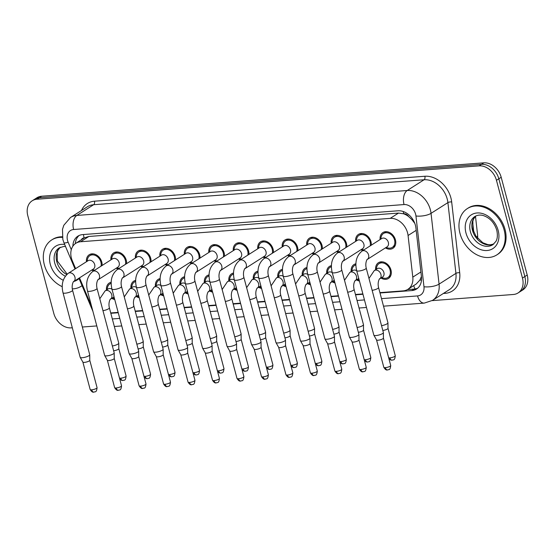 <?xml version="1.0" encoding="UTF-8"?>
<svg xmlns="http://www.w3.org/2000/svg" width="555" height="555" viewBox="0 0 555 555"><rect width="100%" height="100%" fill="white"/><g stroke="black" fill="none" stroke-linecap="round" stroke-linejoin="round"><path stroke-width="0.83" d="M114.732 299.527A9.331 7.18 57.5 0 1 111.791 298.34M139.208 297.681A9.331 7.18 57.5 0 1 136.266 296.495M163.676 295.836A9.331 7.18 57.5 0 1 160.735 294.649M188.145 293.983A9.331 7.18 57.5 0 1 185.21 292.797M212.62 292.138A9.331 7.18 57.5 0 1 209.679 290.952M237.089 290.293A9.331 7.18 57.5 0 1 234.148 289.106M261.565 288.447A9.331 7.18 57.5 0 1 258.623 287.254M286.033 286.595A9.331 7.18 57.5 0 1 283.092 285.409M310.502 284.75A9.331 7.18 57.5 0 1 307.567 283.563M334.977 282.904A9.331 7.18 57.5 0 1 332.036 281.718M359.446 281.059A9.331 7.18 57.5 0 1 356.511 279.866M375.673 269.688A9.331 7.18 57.5 0 1 378.448 262.709A9.331 7.18 57.5 0 1 390.97 270.014A9.331 7.18 57.5 0 1 388.479 278.45A9.331 7.18 57.5 0 1 380.98 278.02M86.476 261.703A9.331 7.18 57.5 0 1 89.251 254.731A9.331 7.18 57.5 0 1 101.773 262.036A9.331 7.18 57.5 0 1 102.085 265.498M93.587 270.916A9.331 7.18 57.5 0 1 91.783 270.042M110.944 259.858A9.331 7.18 57.5 0 1 113.726 252.886A9.331 7.18 57.5 0 1 126.249 260.184A9.331 7.18 57.5 0 1 126.561 263.653M118.062 269.071A9.331 7.18 57.5 0 1 116.252 268.19M135.42 258.013A9.331 7.18 57.5 0 1 138.195 251.033A9.331 7.18 57.5 0 1 150.717 258.339A9.331 7.18 57.5 0 1 151.029 261.807M142.531 267.219A9.331 7.18 57.5 0 1 140.727 266.344M159.889 256.167A9.331 7.18 57.5 0 1 162.664 249.188A9.331 7.18 57.5 0 1 175.186 256.493A9.331 7.18 57.5 0 1 175.498 259.962M166.999 265.373A9.331 7.18 57.5 0 1 165.196 264.499M184.357 254.315A9.331 7.18 57.5 0 1 187.139 247.343A9.331 7.18 57.5 0 1 199.661 254.648A9.331 7.18 57.5 0 1 199.973 258.11M191.475 263.528A9.331 7.18 57.5 0 1 189.671 262.654M208.833 252.47A9.331 7.18 57.5 0 1 211.608 245.49A9.331 7.18 57.5 0 1 224.13 252.796A9.331 7.18 57.5 0 1 224.442 256.264M215.944 261.676A9.331 7.18 57.5 0 1 214.14 260.801M233.301 250.624A9.331 7.18 57.5 0 1 236.083 243.645A9.331 7.18 57.5 0 1 248.605 250.95A9.331 7.18 57.5 0 1 248.917 254.419M240.419 259.83A9.331 7.18 57.5 0 1 238.608 258.956M257.777 248.772A9.331 7.18 57.5 0 1 260.552 241.8A9.331 7.18 57.5 0 1 273.074 249.105A9.331 7.18 57.5 0 1 273.386 252.574M264.888 257.985A9.331 7.18 57.5 0 1 263.084 257.111M282.245 246.926A9.331 7.18 57.5 0 1 285.02 239.954A9.331 7.18 57.5 0 1 297.549 247.252A9.331 7.18 57.5 0 1 297.855 250.721M289.356 256.139A9.331 7.18 57.5 0 1 287.552 255.258M306.714 245.081A9.331 7.18 57.5 0 1 309.496 238.102A9.331 7.18 57.5 0 1 322.018 245.407A9.331 7.18 57.5 0 1 322.33 248.876M313.832 254.287A9.331 7.18 57.5 0 1 312.028 253.413M331.189 243.236A9.331 7.18 57.5 0 1 333.964 236.257A9.331 7.18 57.5 0 1 346.486 243.562A9.331 7.18 57.5 0 1 346.799 247.03M338.3 252.442A9.331 7.18 57.5 0 1 336.497 251.568M355.658 241.383A9.331 7.18 57.5 0 1 358.44 234.411A9.331 7.18 57.5 0 1 370.962 241.716A9.331 7.18 57.5 0 1 371.274 245.178M362.776 250.596A9.331 7.18 57.5 0 1 360.965 249.722M380.133 239.538A9.331 7.18 57.5 0 1 382.908 232.566A9.331 7.18 57.5 0 1 395.431 239.864A9.331 7.18 57.5 0 1 392.933 248.307A9.331 7.18 57.5 0 1 385.441 247.87M379.918 292.631L403.138 290.875A16.47 12.668 -122.5 0 0 407.876 289.328A16.47 12.668 -122.5 0 0 412.795 277.139L408.071 235.507A16.47 12.668 -122.5 0 0 407.557 232.809A16.47 12.668 -122.5 0 0 390.2 218.372L80.572 241.751A16.47 12.668 -122.5 0 0 75.827 243.291A16.47 12.668 -122.5 0 0 72.337 260.85L75.619 268.62M414.814 223.401L411.935 219.655L408.646 216.589A5.488 4.225 -122.5 0 0 403.749 213.751A16.47 9.726 -94.3 0 1 403.256 211.524M403.749 213.751L403.513 213.772A16.47 12.668 57.5 0 1 408.646 216.589M75.827 243.291L84.11 238.019A16.47 12.668 57.5 0 1 84.367 237.859L84.131 237.88A5.488 4.225 -122.5 0 0 81.321 239.795M407.876 289.328L416.174 284.049L419.906 280.067L421.418 276.515M403.513 213.772L398.504 213.085L88.869 236.465L84.367 237.859M110.729 312.951L118.153 312.389M135.205 311.105L142.628 310.543M159.673 309.253L167.097 308.698M184.142 307.408L191.572 306.846M208.618 305.562L216.041 305M233.086 303.717L240.516 303.155M257.562 301.865L264.985 301.309M282.03 300.019L289.453 299.457M306.499 298.174L313.929 297.612M330.974 296.328L338.397 295.766M355.443 294.476L362.873 293.914M79.518 277.854L89.521 301.538A16.47 12.668 -122.5 0 0 91.117 304.598M351.197 271.534A9.331 7.18 57.5 0 1 353.979 264.555A9.331 7.18 57.5 0 1 355.915 263.785M326.728 273.379A9.331 7.18 57.5 0 1 329.503 266.407A9.331 7.18 57.5 0 1 331.446 265.63M302.26 275.231A9.331 7.18 57.5 0 1 305.035 268.252A9.331 7.18 57.5 0 1 306.971 267.482M277.784 277.077A9.331 7.18 57.5 0 1 280.566 270.098A9.331 7.18 57.5 0 1 282.502 269.328M253.316 278.922A9.331 7.18 57.5 0 1 256.091 271.95A9.331 7.18 57.5 0 1 258.026 271.173M228.84 280.768A9.331 7.18 57.5 0 1 231.622 273.795A9.331 7.18 57.5 0 1 233.558 273.018M204.372 282.62A9.331 7.18 57.5 0 1 207.147 275.641A9.331 7.18 57.5 0 1 209.089 274.871M179.903 284.465A9.331 7.18 57.5 0 1 182.678 277.486A9.331 7.18 57.5 0 1 184.614 276.716M155.428 286.311A9.331 7.18 57.5 0 1 158.21 279.338A9.331 7.18 57.5 0 1 160.145 278.561M130.959 288.163A9.331 7.18 57.5 0 1 133.734 281.184A9.331 7.18 57.5 0 1 135.67 280.407M106.484 290.008A9.331 7.18 57.5 0 1 109.266 283.029A9.331 7.18 57.5 0 1 111.201 282.259M72.323 327.783L71.165 327.866A16.47 12.668 57.5 0 1 53.807 313.429L27.792 215.673A16.47 12.668 57.5 0 1 32.197 200.785L34.563 199.28A16.47 12.668 57.5 0 1 39.308 197.733L481.469 164.356A16.47 12.668 57.5 0 1 498.827 178.786L524.836 276.55A16.47 12.668 57.5 0 1 520.437 291.437A16.47 12.668 57.5 0 0 524.836 276.55L498.827 178.786A16.47 12.668 57.5 0 0 481.469 164.356L39.308 197.733A16.47 12.668 57.5 0 0 34.563 199.28L36.928 197.767A16.47 12.668 57.5 0 1 41.674 196.227L483.835 162.844A16.47 12.668 57.5 0 1 501.193 177.281L527.208 275.037A16.47 12.668 57.5 0 1 522.803 289.932L518.072 292.943A16.47 12.668 57.5 0 1 513.326 294.49L432.123 300.623M380.008 292.978L411.796 290.577A16.47 12.668 -122.5 0 0 416.534 289.03A16.47 12.668 -122.5 0 0 421.453 276.834L415.903 227.918A16.47 12.668 -122.5 0 0 415.39 225.226A16.47 12.668 -122.5 0 0 398.032 210.789L82.646 234.599A16.47 12.668 -122.5 0 0 77.908 236.146A16.47 12.668 -122.5 0 0 72.885 246.191M32.197 200.785A16.47 12.668 57.5 0 1 36.942 199.238L479.104 165.862A16.47 12.668 57.5 0 1 496.461 180.299L522.47 278.055A16.47 12.668 57.5 0 1 518.072 292.943M96.799 325.931L82.348 327.02M110.82 313.298A16.47 12.668 -122.5 0 0 111.056 313.277L118.25 312.736M135.295 311.452L142.718 310.89M159.764 309.6L167.194 309.045M184.239 307.754L191.662 307.192M208.708 305.909L216.131 305.347M233.176 304.064L240.606 303.502M257.652 302.211L265.075 301.649M282.12 300.366L289.55 299.804M306.596 298.521L314.019 297.959M331.064 296.668L338.488 296.113M355.533 294.823L362.963 294.261M75.3 243.659A16.47 12.668 57.5 0 1 79.15 235.473M417.665 288.191A16.47 12.668 57.5 0 1 414.162 289.072L407.474 289.578M385.954 247.544L388.236 248.029A8.235 6.334 -122.5 0 0 392.343 247.377A8.235 6.334 -122.5 0 0 394.55 239.933A8.235 6.334 -122.5 0 0 383.498 233.488A8.235 6.334 -122.5 0 0 381.174 236.936L380.647 239.212M388.347 242.396A4.939 3.802 -122.5 0 0 381.722 238.525L361.964 251.11A4.939 3.802 -122.5 0 1 363.137 250.673A4.939 3.802 -122.5 0 1 368.596 254.974A4.939 3.802 -122.5 0 1 367.271 259.442L387.029 246.864A4.939 3.802 -122.5 0 0 388.347 242.396M356.664 270.604A4.939 1.2 165.1 0 0 358.537 271.048A4.939 1.2 165.1 0 0 358.78 271.027A4.939 1.2 165.1 0 0 363.83 269.813A4.939 1.2 165.1 0 0 366.217 268.065L383.38 332.584A4.939 1.2 165.1 0 1 383.394 332.66A4.939 1.2 165.1 0 1 382.582 333.555A4.939 1.2 165.1 0 1 375.95 335.553A4.939 1.2 165.1 0 1 373.862 335.199A4.939 1.2 165.1 0 1 373.834 335.123L356.664 270.604C354.707 262.272 356.47 255.772 361.964 251.11M390.72 365.509C390.103 371.059 388.729 369.137 387.543 369.984A3.566 2.109 -94.3 0 1 385.35 367.646A3.566 0.867 165.1 0 0 389 366.772A3.566 0.867 165.1 0 0 390.72 365.509L383.436 338.106A3.566 0.867 165.1 0 1 383.436 338.141A3.566 0.867 165.1 0 1 382.846 338.786A3.566 0.867 165.1 0 1 378.052 340.222A3.566 0.867 165.1 0 1 376.554 339.965A3.566 0.867 165.1 0 1 376.533 339.917M381.493 277.694L383.776 278.173A8.235 6.334 -122.5 0 0 387.889 277.528A8.235 6.334 -122.5 0 0 390.089 270.084A8.235 6.334 -122.5 0 0 379.037 263.639A8.235 6.334 -122.5 0 0 376.713 267.087L376.186 269.362M379.613 278.894L382.568 277.007A4.939 3.802 -122.5 0 0 383.887 272.54A4.939 3.802 -122.5 0 0 377.261 268.675L374.299 270.556A4.939 3.802 -122.5 0 1 375.478 270.125A4.939 3.802 -122.5 0 1 380.931 274.427A4.939 3.802 -122.5 0 1 379.613 278.894L379.613 278.894C380.196 277.653 377.095 281.371 378.552 287.511A4.939 1.2 165.1 0 1 372.148 290.355M378.552 287.511L387.945 322.809A4.939 1.2 165.1 0 1 387.952 322.885A4.939 1.2 165.1 0 1 387.147 323.78A4.939 1.2 165.1 0 1 381.542 325.653M395.285 355.727C394.66 361.284 393.287 359.363 392.108 360.209A3.566 2.109 -94.3 0 1 389.915 357.871A3.566 0.867 165.1 0 0 393.564 356.997A3.566 0.867 165.1 0 0 395.285 355.727L387.994 328.331A3.566 0.867 165.1 0 1 387.994 328.359A3.566 0.867 165.1 0 1 387.411 329.011A3.566 0.867 165.1 0 1 382.811 330.433M370.178 245.879A8.235 6.334 -122.5 0 0 370.074 241.779A8.235 6.334 -122.5 0 0 359.029 235.334A8.235 6.334 -122.5 0 0 356.698 238.789L356.171 241.057M363.879 244.242A4.939 3.802 -122.5 0 0 357.247 240.377L337.495 252.955A4.939 3.802 -122.5 0 1 338.668 252.525A4.939 3.802 -122.5 0 1 344.121 256.826A4.939 3.802 -122.5 0 1 342.803 261.294L362.554 248.709A4.939 3.802 -122.5 0 0 363.879 244.242M332.195 272.45A4.939 1.2 165.1 0 0 334.061 272.894A4.939 1.2 165.1 0 0 334.311 272.88A4.939 1.2 165.1 0 0 339.362 271.666A4.939 1.2 165.1 0 0 341.741 269.91L358.912 334.429A4.939 1.2 165.1 0 1 358.918 334.505A4.939 1.2 165.1 0 1 358.114 335.4A4.939 1.2 165.1 0 1 351.475 337.398A4.939 1.2 165.1 0 1 349.393 337.045A4.939 1.2 165.1 0 1 349.366 336.975L332.195 272.45C330.232 264.118 332.001 257.617 337.495 252.955M358.953 339.931A3.566 0.867 165.1 0 1 358.96 339.986A3.566 0.867 165.1 0 1 358.377 340.631A3.566 0.867 165.1 0 1 353.584 342.074A3.566 0.867 165.1 0 1 352.078 341.818A3.566 0.867 165.1 0 1 352.057 341.762M361.485 249.389L363.761 249.875A8.235 6.334 -122.5 0 0 363.872 249.896M345.703 247.724A8.235 6.334 -122.5 0 0 345.605 243.624A8.235 6.334 -122.5 0 0 334.554 237.186A8.235 6.334 -122.5 0 0 332.23 240.634L331.703 242.903M339.403 246.087A4.939 3.802 -122.5 0 0 332.778 242.223L313.02 254.807A4.939 3.802 -122.5 0 1 314.192 254.37A4.939 3.802 -122.5 0 1 319.652 258.672A4.939 3.802 -122.5 0 1 318.327 263.139L338.085 250.555A4.939 3.802 -122.5 0 0 339.403 246.087M307.727 274.302A4.939 1.2 165.1 0 0 309.593 274.739A4.939 1.2 165.1 0 0 309.836 274.725A4.939 1.2 165.1 0 0 314.886 273.511A4.939 1.2 165.1 0 0 317.273 271.756L334.443 336.281A4.939 1.2 165.1 0 1 334.45 336.358A4.939 1.2 165.1 0 1 333.638 337.253A4.939 1.2 165.1 0 1 327.006 339.244A4.939 1.2 165.1 0 1 324.918 338.89A4.939 1.2 165.1 0 1 324.89 338.821L307.727 274.302C305.763 265.963 307.525 259.469 313.02 254.807M334.485 341.776A3.566 0.867 165.1 0 1 334.492 341.831A3.566 0.867 165.1 0 1 333.909 342.477A3.566 0.867 165.1 0 1 329.115 343.92A3.566 0.867 165.1 0 1 327.61 343.663A3.566 0.867 165.1 0 1 327.589 343.614M337.01 251.242L339.292 251.72A8.235 6.334 -122.5 0 0 339.396 251.741M321.234 249.577A8.235 6.334 -122.5 0 0 321.137 245.476A8.235 6.334 -122.5 0 0 310.085 239.032A8.235 6.334 -122.5 0 0 307.761 242.479L307.234 244.755M314.935 247.932A4.939 3.802 -122.5 0 0 308.302 244.068L288.551 256.653A4.939 3.802 -122.5 0 1 289.724 256.216A4.939 3.802 -122.5 0 1 295.177 260.517A4.939 3.802 -122.5 0 1 293.859 264.985L313.617 252.4A4.939 3.802 -122.5 0 0 314.935 247.932M283.251 276.147A4.939 1.2 165.1 0 0 285.124 276.584A4.939 1.2 165.1 0 0 285.367 276.57A4.939 1.2 165.1 0 0 290.418 275.356A4.939 1.2 165.1 0 0 292.804 273.608L309.967 338.127A4.939 1.2 165.1 0 1 309.981 338.203A4.939 1.2 165.1 0 1 309.17 339.098A4.939 1.2 165.1 0 1 302.53 341.089A4.939 1.2 165.1 0 1 300.449 340.735A4.939 1.2 165.1 0 1 300.421 340.666L283.251 276.147C281.288 267.815 283.057 261.315 288.551 256.653M310.009 343.621A3.566 0.867 165.1 0 1 310.016 343.677A3.566 0.867 165.1 0 1 309.433 344.322A3.566 0.867 165.1 0 1 304.639 345.765A3.566 0.867 165.1 0 1 303.134 345.508A3.566 0.867 165.1 0 1 303.113 345.46M312.541 253.087L314.824 253.566A8.235 6.334 -122.5 0 0 314.928 253.593M296.758 251.422A8.235 6.334 -122.5 0 0 296.661 247.322A8.235 6.334 -122.5 0 0 285.61 240.877A8.235 6.334 -122.5 0 0 283.286 244.325L282.759 246.6M290.466 249.785A4.939 3.802 -122.5 0 0 283.834 245.914L264.076 258.498A4.939 3.802 -122.5 0 1 265.255 258.061A4.939 3.802 -122.5 0 1 270.708 262.369A4.939 3.802 -122.5 0 1 269.383 266.83L289.141 254.252A4.939 3.802 -122.5 0 0 290.466 249.785M258.783 277.993A4.939 1.2 165.1 0 0 260.649 278.437A4.939 1.2 165.1 0 0 260.892 278.423A4.939 1.2 165.1 0 0 265.942 277.202A4.939 1.2 165.1 0 0 268.329 275.453L285.499 339.972A4.939 1.2 165.1 0 1 285.506 340.048A4.939 1.2 165.1 0 1 284.701 340.943A4.939 1.2 165.1 0 1 278.062 342.941A4.939 1.2 165.1 0 1 275.981 342.588A4.939 1.2 165.1 0 1 275.946 342.511L258.783 277.993C256.819 269.661 258.581 263.16 264.076 258.498M292.839 372.898C292.214 378.448 290.841 376.526 289.654 377.372A3.566 2.109 -94.3 0 1 287.469 375.034A3.566 0.867 165.1 0 0 291.111 374.16A3.566 0.867 165.1 0 0 292.839 372.898L285.548 345.501A3.566 0.867 165.1 0 1 285.548 345.529A3.566 0.867 165.1 0 1 284.965 346.174A3.566 0.867 165.1 0 1 280.171 347.617A3.566 0.867 165.1 0 1 278.666 347.361A3.566 0.867 165.1 0 1 278.645 347.305M288.066 254.932L290.348 255.418A8.235 6.334 -122.5 0 0 290.459 255.439M355.901 264.895A8.235 6.334 -122.5 0 0 354.569 265.484A8.235 6.334 -122.5 0 0 352.245 268.932L351.717 271.208M356.698 270.715A4.939 3.802 -122.5 0 0 352.786 270.521L349.83 272.408A4.939 3.802 -122.5 0 1 351.003 271.971A4.939 3.802 -122.5 0 1 356.463 276.272A4.939 3.802 -122.5 0 1 355.138 280.74L355.138 280.74C355.727 279.498 352.619 283.216 354.083 289.363A4.939 1.2 165.1 0 1 347.673 292.207M354.083 289.363L363.476 324.654A4.939 1.2 165.1 0 1 363.483 324.731A4.939 1.2 165.1 0 1 362.679 325.625A4.939 1.2 165.1 0 1 357.066 327.499M363.518 330.156A3.566 0.867 165.1 0 1 363.525 330.211A3.566 0.867 165.1 0 1 362.942 330.856A3.566 0.867 165.1 0 1 358.336 332.278M355.138 280.74L358.1 278.853A4.939 3.802 -122.5 0 0 358.717 278.326M331.425 266.74A8.235 6.334 -122.5 0 0 330.093 267.33A8.235 6.334 -122.5 0 0 327.769 270.784L327.242 273.053M332.223 272.56A4.939 3.802 -122.5 0 0 328.317 272.366L325.362 274.253A4.939 3.802 -122.5 0 1 326.534 273.816A4.939 3.802 -122.5 0 1 331.987 278.117A4.939 3.802 -122.5 0 1 330.669 282.585L330.669 282.585C331.252 281.343 328.151 285.062 329.615 291.208A4.939 1.2 165.1 0 1 323.204 294.053M329.615 291.208L339.001 326.506A4.939 1.2 165.1 0 1 339.015 326.576A4.939 1.2 165.1 0 1 338.203 327.471A4.939 1.2 165.1 0 1 332.598 329.351M339.043 332.001A3.566 0.867 165.1 0 1 339.05 332.056A3.566 0.867 165.1 0 1 338.467 332.702A3.566 0.867 165.1 0 1 333.867 334.124M330.669 282.585L333.624 280.705A4.939 3.802 -122.5 0 0 334.249 280.171M306.957 268.585A8.235 6.334 -122.5 0 0 305.625 269.182A8.235 6.334 -122.5 0 0 303.301 272.63L302.773 274.898M307.754 274.406A4.939 3.802 -122.5 0 0 303.849 274.219L300.886 276.099A4.939 3.802 -122.5 0 1 302.066 275.662A4.939 3.802 -122.5 0 1 307.519 279.97A4.939 3.802 -122.5 0 1 306.193 284.438L306.193 284.438C306.783 283.196 303.675 286.914 305.139 293.054A4.939 1.2 165.1 0 1 298.736 295.898M305.139 293.054L314.532 328.352A4.939 1.2 165.1 0 1 314.539 328.428A4.939 1.2 165.1 0 1 313.735 329.323A4.939 1.2 165.1 0 1 308.122 331.196M314.574 333.846A3.566 0.867 165.1 0 1 314.581 333.902A3.566 0.867 165.1 0 1 313.998 334.547A3.566 0.867 165.1 0 1 309.399 335.976M306.2 284.431L309.156 282.55A4.939 3.802 -122.5 0 0 309.78 282.016M459.991 233.405A27.445 21.118 57.5 0 1 467.331 208.59A27.445 21.118 57.5 0 1 504.162 230.075A27.445 21.118 57.5 0 1 496.822 254.891A27.445 21.118 57.5 0 1 459.991 233.405M467.331 208.59L468.219 208.028A27.445 21.118 57.5 0 1 505.05 229.506A27.445 21.118 57.5 0 1 497.71 254.322L496.822 254.891M62.243 286.685A27.445 21.118 57.5 0 1 44.331 264.784A27.445 21.118 57.5 0 1 51.671 239.968A27.445 21.118 57.5 0 1 62.375 237.387M51.671 239.968L52.559 239.406A27.445 21.118 57.5 0 1 62.285 236.777M82.064 285.645A27.445 21.118 57.5 0 1 81.162 286.269A27.445 21.118 57.5 0 1 72.282 288.891M82.078 285.679A27.445 21.118 57.5 0 1 82.05 285.7L81.162 286.269M272.29 253.267A8.235 6.334 -122.5 0 0 272.193 249.167A8.235 6.334 -122.5 0 0 261.141 242.722A8.235 6.334 -122.5 0 0 258.817 246.177L258.29 248.446M265.991 251.63A4.939 3.802 -122.5 0 0 259.365 247.766L239.607 260.344A4.939 3.802 -122.5 0 1 240.78 259.913A4.939 3.802 -122.5 0 1 246.24 264.215A4.939 3.802 -122.5 0 1 244.915 268.682L264.673 256.098A4.939 3.802 -122.5 0 0 265.991 251.63M234.307 279.845A4.939 1.2 165.1 0 0 236.18 280.282A4.939 1.2 165.1 0 0 236.423 280.268A4.939 1.2 165.1 0 0 241.474 279.054A4.939 1.2 165.1 0 0 243.86 277.299L261.023 341.825A4.939 1.2 165.1 0 1 261.037 341.894A4.939 1.2 165.1 0 1 260.226 342.789A4.939 1.2 165.1 0 1 253.593 344.787A4.939 1.2 165.1 0 1 251.505 344.433A4.939 1.2 165.1 0 1 251.477 344.364L234.307 279.845C232.351 271.506 234.113 265.006 239.607 260.344M261.072 347.319A3.566 0.867 165.1 0 1 261.079 347.375A3.566 0.867 165.1 0 1 260.489 348.02A3.566 0.867 165.1 0 1 255.695 349.463A3.566 0.867 165.1 0 1 254.197 349.206A3.566 0.867 165.1 0 1 254.176 349.157L261.467 376.581C264.076 380.605 265.11 378.822 265.186 379.218A3.566 2.109 -94.3 0 1 262.994 376.887A3.566 0.867 165.1 0 1 261.467 376.581M263.597 256.778L265.88 257.263A8.235 6.334 -122.5 0 0 265.984 257.284M247.821 255.12A8.235 6.334 -122.5 0 0 247.717 251.02A8.235 6.334 -122.5 0 0 236.673 244.575A8.235 6.334 -122.5 0 0 234.342 248.023L233.815 250.291M241.522 253.475A4.939 3.802 -122.5 0 0 234.89 249.611L215.139 262.196A4.939 3.802 -122.5 0 1 216.311 261.759A4.939 3.802 -122.5 0 1 221.764 266.06A4.939 3.802 -122.5 0 1 220.446 270.528L240.197 257.943A4.939 3.802 -122.5 0 0 241.522 253.475M209.839 281.69A4.939 1.2 165.1 0 0 211.705 282.127A4.939 1.2 165.1 0 0 211.954 282.113A4.939 1.2 165.1 0 0 216.998 280.899A4.939 1.2 165.1 0 0 219.385 279.151L236.555 343.67A4.939 1.2 165.1 0 1 236.562 343.746A4.939 1.2 165.1 0 1 235.757 344.641A4.939 1.2 165.1 0 1 229.118 346.632A4.939 1.2 165.1 0 1 227.037 346.278A4.939 1.2 165.1 0 1 227.009 346.209L209.839 281.69C207.875 273.351 209.644 266.858 215.139 262.196M236.597 349.164A3.566 0.867 165.1 0 1 236.603 349.22A3.566 0.867 165.1 0 1 236.021 349.865A3.566 0.867 165.1 0 1 231.227 351.308A3.566 0.867 165.1 0 1 229.721 351.051A3.566 0.867 165.1 0 1 229.701 351.003M239.129 258.63L241.404 259.109A8.235 6.334 -122.5 0 0 241.515 259.13M223.346 256.965A8.235 6.334 -122.5 0 0 223.249 252.865A8.235 6.334 -122.5 0 0 212.197 246.42A8.235 6.334 -122.5 0 0 209.873 249.868L209.346 252.143M217.047 255.328A4.939 3.802 -122.5 0 0 210.421 251.457L190.663 264.041A4.939 3.802 -122.5 0 1 191.836 263.604A4.939 3.802 -122.5 0 1 197.296 267.905A4.939 3.802 -122.5 0 1 195.971 272.373L215.728 259.789A4.939 3.802 -122.5 0 0 217.047 255.328M185.37 283.536A4.939 1.2 165.1 0 0 187.236 283.98A4.939 1.2 165.1 0 0 187.479 283.959A4.939 1.2 165.1 0 0 192.529 282.745A4.939 1.2 165.1 0 0 194.916 280.997L212.086 345.515A4.939 1.2 165.1 0 1 212.093 345.592A4.939 1.2 165.1 0 1 211.282 346.486A4.939 1.2 165.1 0 1 204.649 348.484A4.939 1.2 165.1 0 1 202.561 348.124A4.939 1.2 165.1 0 1 202.533 348.054L185.37 283.536C183.407 275.204 185.169 268.703 190.663 264.041M212.128 351.017A3.566 0.867 165.1 0 1 212.135 351.065A3.566 0.867 165.1 0 1 211.552 351.717A3.566 0.867 165.1 0 1 206.758 353.153A3.566 0.867 165.1 0 1 205.253 352.897A3.566 0.867 165.1 0 1 205.232 352.848M214.653 260.475L216.936 260.961A8.235 6.334 -122.5 0 0 217.04 260.982M282.488 270.431A8.235 6.334 -122.5 0 0 281.156 271.027A8.235 6.334 -122.5 0 0 278.825 274.475L278.298 276.751M283.279 276.258A4.939 3.802 -122.5 0 0 279.373 276.064L276.418 277.951A4.939 3.802 -122.5 0 1 277.59 277.514A4.939 3.802 -122.5 0 1 283.043 281.815A4.939 3.802 -122.5 0 1 281.725 286.283L281.725 286.283C282.308 285.041 279.207 288.76 280.67 294.899A4.939 1.2 165.1 0 1 274.26 297.744M280.67 294.899L290.057 330.197A4.939 1.2 165.1 0 1 290.071 330.274A4.939 1.2 165.1 0 1 289.259 331.168A4.939 1.2 165.1 0 1 283.654 333.042M290.105 335.699A3.566 0.867 165.1 0 1 290.112 335.747A3.566 0.867 165.1 0 1 289.523 336.399A3.566 0.867 165.1 0 1 284.923 337.822M281.725 286.283L284.68 284.396A4.939 3.802 -122.5 0 0 285.305 283.862M258.013 272.283A8.235 6.334 -122.5 0 0 256.681 272.873A8.235 6.334 -122.5 0 0 254.356 276.321L253.829 278.596M258.81 278.104A4.939 3.802 -122.5 0 0 254.905 277.909L251.942 279.796A4.939 3.802 -122.5 0 1 253.122 279.359A4.939 3.802 -122.5 0 1 258.575 283.661A4.939 3.802 -122.5 0 1 257.256 288.128L257.256 288.128C257.839 286.886 254.738 290.605 256.195 296.752A4.939 1.2 165.1 0 1 249.792 299.596M256.195 296.752L265.588 332.043A4.939 1.2 165.1 0 1 265.595 332.119A4.939 1.2 165.1 0 1 264.791 333.014A4.939 1.2 165.1 0 1 259.185 334.887M265.63 337.544A3.566 0.867 165.1 0 1 265.637 337.6A3.566 0.867 165.1 0 1 265.054 338.245A3.566 0.867 165.1 0 1 260.455 339.667M257.256 288.128L260.212 286.248A4.939 3.802 -122.5 0 0 260.836 285.714M233.544 274.128A8.235 6.334 -122.5 0 0 232.212 274.718A8.235 6.334 -122.5 0 0 229.888 278.173L229.361 280.442M234.342 279.949A4.939 3.802 -122.5 0 0 230.429 279.762L227.474 281.642A4.939 3.802 -122.5 0 1 228.646 281.205A4.939 3.802 -122.5 0 1 234.106 285.506A4.939 3.802 -122.5 0 1 232.781 289.974L232.781 289.974C233.371 288.739 230.263 292.45 231.726 298.597A4.939 1.2 165.1 0 1 225.316 301.441M231.726 298.597L241.12 333.895A4.939 1.2 165.1 0 1 241.127 333.971A4.939 1.2 165.1 0 1 240.315 334.866A4.939 1.2 165.1 0 1 234.709 336.739M241.161 339.389A3.566 0.867 165.1 0 1 241.168 339.445A3.566 0.867 165.1 0 1 240.586 340.09A3.566 0.867 165.1 0 1 235.979 341.512M232.781 289.974L235.736 288.094A4.939 3.802 -122.5 0 0 236.361 287.559M198.877 258.81A8.235 6.334 -122.5 0 0 198.78 254.71A8.235 6.334 -122.5 0 0 187.729 248.265A8.235 6.334 -122.5 0 0 185.405 251.72L184.877 253.989M192.578 257.173A4.939 3.802 -122.5 0 0 185.946 253.302L166.195 265.887A4.939 3.802 -122.5 0 1 167.367 265.45A4.939 3.802 -122.5 0 1 172.82 269.758A4.939 3.802 -122.5 0 1 171.502 274.225L191.26 261.641A4.939 3.802 -122.5 0 0 192.578 257.173M160.894 285.381A4.939 1.2 165.1 0 0 162.761 285.825A4.939 1.2 165.1 0 0 163.01 285.811A4.939 1.2 165.1 0 0 168.061 284.59A4.939 1.2 165.1 0 0 170.447 282.842L187.611 347.361A4.939 1.2 165.1 0 1 187.625 347.437A4.939 1.2 165.1 0 1 186.813 348.332A4.939 1.2 165.1 0 1 180.174 350.33A4.939 1.2 165.1 0 1 178.093 349.976A4.939 1.2 165.1 0 1 178.065 349.907L160.894 285.381C158.931 277.049 160.7 270.549 166.195 265.887M194.951 380.286C194.326 385.836 192.953 383.914 191.773 384.761A3.566 2.109 -94.3 0 1 189.581 382.43A3.566 0.867 165.1 0 0 193.23 381.549A3.566 0.867 165.1 0 0 194.951 380.286L187.659 352.89A3.566 0.867 165.1 0 1 187.659 352.918A3.566 0.867 165.1 0 1 187.077 353.563A3.566 0.867 165.1 0 1 182.283 355.006A3.566 0.867 165.1 0 1 180.777 354.749A3.566 0.867 165.1 0 1 180.757 354.694M190.185 262.321L192.467 262.806A8.235 6.334 -122.5 0 0 192.571 262.827M174.402 260.656A8.235 6.334 -122.5 0 0 174.305 256.556A8.235 6.334 -122.5 0 0 163.253 250.111A8.235 6.334 -122.5 0 0 160.929 253.566L160.402 255.834M168.109 259.019A4.939 3.802 -122.5 0 0 161.477 255.154L141.719 267.739A4.939 3.802 -122.5 0 1 142.899 267.302A4.939 3.802 -122.5 0 1 148.351 271.603A4.939 3.802 -122.5 0 1 147.026 276.071L166.784 263.486A4.939 3.802 -122.5 0 0 168.109 259.019M136.426 287.233A4.939 1.2 165.1 0 0 138.292 287.67A4.939 1.2 165.1 0 0 138.535 287.656A4.939 1.2 165.1 0 0 143.585 286.442A4.939 1.2 165.1 0 0 145.972 284.687L163.142 349.213A4.939 1.2 165.1 0 1 163.149 349.289A4.939 1.2 165.1 0 1 162.344 350.177A4.939 1.2 165.1 0 1 155.705 352.175A4.939 1.2 165.1 0 1 153.624 351.821A4.939 1.2 165.1 0 1 153.589 351.752L136.426 287.233C134.463 278.894 136.225 272.401 141.719 267.739M163.184 354.707A3.566 0.867 165.1 0 1 163.191 354.763A3.566 0.867 165.1 0 1 162.608 355.408A3.566 0.867 165.1 0 1 157.814 356.851A3.566 0.867 165.1 0 1 156.309 356.594A3.566 0.867 165.1 0 1 156.288 356.546L163.586 383.97C166.188 387.994 167.228 386.211 167.298 386.606A3.566 2.109 -94.3 0 1 165.112 384.275A3.566 0.867 165.1 0 1 163.586 383.97M165.709 264.173L167.992 264.652A8.235 6.334 -122.5 0 0 168.103 264.673M149.933 262.508A8.235 6.334 -122.5 0 0 149.836 258.408A8.235 6.334 -122.5 0 0 138.785 251.963A8.235 6.334 -122.5 0 0 136.461 255.411L135.933 257.686M143.634 260.864A4.939 3.802 -122.5 0 0 137.009 257L117.251 269.584A4.939 3.802 -122.5 0 1 118.423 269.147A4.939 3.802 -122.5 0 1 123.883 273.449A4.939 3.802 -122.5 0 1 122.558 277.916L142.316 265.332A4.939 3.802 -122.5 0 0 143.634 260.864M111.95 289.079A4.939 1.2 165.1 0 0 113.824 289.516A4.939 1.2 165.1 0 0 114.066 289.502A4.939 1.2 165.1 0 0 119.117 288.288A4.939 1.2 165.1 0 0 121.503 286.54L138.667 351.058A4.939 1.2 165.1 0 1 138.681 351.135A4.939 1.2 165.1 0 1 137.869 352.03A4.939 1.2 165.1 0 1 131.23 354.021A4.939 1.2 165.1 0 1 129.148 353.667A4.939 1.2 165.1 0 1 129.121 353.597L111.95 289.079C109.994 280.74 111.756 274.246 117.251 269.584M138.715 356.553A3.566 0.867 165.1 0 1 138.722 356.608A3.566 0.867 165.1 0 1 138.133 357.254A3.566 0.867 165.1 0 1 133.339 358.696A3.566 0.867 165.1 0 1 131.833 358.44A3.566 0.867 165.1 0 1 131.812 358.391M141.241 266.018L143.523 266.497A8.235 6.334 -122.5 0 0 143.627 266.525M125.465 264.353A8.235 6.334 -122.5 0 0 125.361 260.253A8.235 6.334 -122.5 0 0 114.316 253.808A8.235 6.334 -122.5 0 0 111.985 257.256L111.458 259.532M119.165 262.716A4.939 3.802 -122.5 0 0 112.533 258.845L92.775 271.43A4.939 3.802 -122.5 0 1 93.955 270.993A4.939 3.802 -122.5 0 1 99.407 275.294A4.939 3.802 -122.5 0 1 98.089 279.762L117.84 267.184A4.939 3.802 -122.5 0 0 119.165 262.716M87.482 290.924A4.939 1.2 165.1 0 0 89.348 291.368A4.939 1.2 165.1 0 0 89.591 291.347A4.939 1.2 165.1 0 0 94.641 290.133A4.939 1.2 165.1 0 0 97.028 288.385L114.198 352.904A4.939 1.2 165.1 0 1 114.205 352.98A4.939 1.2 165.1 0 1 113.4 353.875A4.939 1.2 165.1 0 1 106.761 355.873A4.939 1.2 165.1 0 1 104.68 355.519A4.939 1.2 165.1 0 1 104.652 355.443L87.482 290.924C85.519 282.592 87.288 276.092 92.775 271.43M114.24 358.405A3.566 0.867 165.1 0 1 114.247 358.461A3.566 0.867 165.1 0 1 113.664 359.106A3.566 0.867 165.1 0 1 108.87 360.542A3.566 0.867 165.1 0 1 107.365 360.292A3.566 0.867 165.1 0 1 107.344 360.237M116.772 267.864L119.047 268.349A8.235 6.334 -122.5 0 0 119.158 268.37M100.989 266.199A8.235 6.334 -122.5 0 0 100.892 262.099A8.235 6.334 -122.5 0 0 89.841 255.654A8.235 6.334 -122.5 0 0 87.517 259.109L86.989 261.377M94.69 264.562A4.939 3.802 -122.5 0 0 88.065 260.697L68.307 273.275A4.939 3.802 -122.5 0 1 69.479 272.845A4.939 3.802 -122.5 0 1 74.939 277.146A4.939 3.802 -122.5 0 1 73.614 281.614L93.372 269.029A4.939 3.802 -122.5 0 0 94.69 264.562M63.013 292.769A4.939 1.2 165.1 0 0 64.879 293.213A4.939 1.2 165.1 0 0 65.122 293.2A4.939 1.2 165.1 0 0 70.173 291.986A4.939 1.2 165.1 0 0 72.559 290.23L89.73 354.749A4.939 1.2 165.1 0 1 89.737 354.825A4.939 1.2 165.1 0 1 88.925 355.72A4.939 1.2 165.1 0 1 82.293 357.718A4.939 1.2 165.1 0 1 80.204 357.364A4.939 1.2 165.1 0 1 80.177 357.295L63.013 292.769C61.05 284.438 62.812 277.937 68.307 273.275M97.069 387.674C96.445 393.224 95.071 391.303 93.885 392.149A3.566 2.109 -94.3 0 1 91.693 389.818A3.566 0.867 165.1 0 0 95.342 388.937A3.566 0.867 165.1 0 0 97.069 387.674L89.778 360.278A3.566 0.867 165.1 0 1 89.778 360.306A3.566 0.867 165.1 0 1 89.195 360.951A3.566 0.867 165.1 0 1 84.402 362.394A3.566 0.867 165.1 0 1 82.896 362.137A3.566 0.867 165.1 0 1 82.875 362.082M92.296 269.709L94.579 270.195A8.235 6.334 -122.5 0 0 94.683 270.216M209.069 275.974A8.235 6.334 -122.5 0 0 207.736 276.57A8.235 6.334 -122.5 0 0 205.412 280.018L204.885 282.287M209.866 281.794A4.939 3.802 -122.5 0 0 205.96 281.607L203.005 283.487A4.939 3.802 -122.5 0 1 204.178 283.057A4.939 3.802 -122.5 0 1 209.63 287.358A4.939 3.802 -122.5 0 1 208.312 291.826L208.312 291.826C208.895 290.584 205.794 294.303 207.251 300.442A4.939 1.2 165.1 0 1 200.848 303.287M207.251 300.442L216.644 335.74A4.939 1.2 165.1 0 1 216.658 335.817A4.939 1.2 165.1 0 1 215.846 336.712A4.939 1.2 165.1 0 1 210.241 338.585M216.686 341.235A3.566 0.867 165.1 0 1 216.693 341.29A3.566 0.867 165.1 0 1 216.11 341.935A3.566 0.867 165.1 0 1 211.51 343.365M208.312 291.826L211.268 289.939A4.939 3.802 -122.5 0 0 211.892 289.405M184.6 277.826A8.235 6.334 -122.5 0 0 183.268 278.416A8.235 6.334 -122.5 0 0 180.944 281.864L180.417 284.139M185.398 283.647A4.939 3.802 -122.5 0 0 181.492 283.452L178.53 285.339A4.939 3.802 -122.5 0 1 179.709 284.902A4.939 3.802 -122.5 0 1 185.162 289.204A4.939 3.802 -122.5 0 1 183.837 293.671L183.837 293.671C184.426 292.429 181.319 296.148 182.782 302.295A4.939 1.2 165.1 0 1 176.379 305.139M182.782 302.295L192.176 337.586A4.939 1.2 165.1 0 1 192.183 337.662A4.939 1.2 165.1 0 1 191.378 338.557A4.939 1.2 165.1 0 1 185.765 340.43M192.217 343.087A3.566 0.867 165.1 0 1 192.224 343.143A3.566 0.867 165.1 0 1 191.642 343.788A3.566 0.867 165.1 0 1 187.042 345.21M183.837 293.671L186.799 291.784A4.939 3.802 -122.5 0 0 187.424 291.257M160.124 279.671A8.235 6.334 -122.5 0 0 158.799 280.261A8.235 6.334 -122.5 0 0 156.468 283.716L155.941 285.985M160.922 285.492A4.939 3.802 -122.5 0 0 157.016 285.298L154.061 287.185A4.939 3.802 -122.5 0 1 155.233 286.748A4.939 3.802 -122.5 0 1 160.686 291.049A4.939 3.802 -122.5 0 1 159.368 295.517L159.368 295.517C159.951 294.275 156.85 297.993 158.314 304.14A4.939 1.2 165.1 0 1 151.904 306.984M158.314 304.14L167.7 339.431A4.939 1.2 165.1 0 1 167.714 339.507A4.939 1.2 165.1 0 1 166.902 340.402A4.939 1.2 165.1 0 1 161.297 342.282M167.749 344.933A3.566 0.867 165.1 0 1 167.756 344.988A3.566 0.867 165.1 0 1 167.166 345.633A3.566 0.867 165.1 0 1 162.566 347.055M159.368 295.517L162.324 293.637A4.939 3.802 -122.5 0 0 162.948 293.102M135.656 281.517A8.235 6.334 -122.5 0 0 134.324 282.106A8.235 6.334 -122.5 0 0 132 285.561L131.473 287.83M136.454 287.337A4.939 3.802 -122.5 0 0 132.548 287.15L129.586 289.03A4.939 3.802 -122.5 0 1 130.765 288.593A4.939 3.802 -122.5 0 1 136.218 292.901A4.939 3.802 -122.5 0 1 134.9 297.362L134.9 297.362C135.482 296.127 132.381 299.846 133.838 305.985A4.939 1.2 165.1 0 1 127.435 308.83M133.838 305.985L143.232 341.283A4.939 1.2 165.1 0 1 143.239 341.36A4.939 1.2 165.1 0 1 142.434 342.255A4.939 1.2 165.1 0 1 136.821 344.128M143.273 346.778A3.566 0.867 165.1 0 1 143.28 346.833A3.566 0.867 165.1 0 1 142.697 347.479A3.566 0.867 165.1 0 1 138.098 348.908M134.9 297.362L137.855 295.482A4.939 3.802 -122.5 0 0 138.479 294.948M111.187 283.362A8.235 6.334 -122.5 0 0 109.855 283.959A8.235 6.334 -122.5 0 0 107.531 287.407L107.004 289.682M111.985 289.183A4.939 3.802 -122.5 0 0 108.072 288.995L105.117 290.875A4.939 3.802 -122.5 0 1 106.289 290.445A4.939 3.802 -122.5 0 1 111.749 294.747A4.939 3.802 -122.5 0 1 110.424 299.214L110.424 299.214C111.014 297.973 107.906 301.691 109.37 307.831A4.939 1.2 165.1 0 1 102.959 310.675M109.37 307.831L118.763 343.129A4.939 1.2 165.1 0 1 118.77 343.205A4.939 1.2 165.1 0 1 117.958 344.1A4.939 1.2 165.1 0 1 112.353 345.973M126.103 376.054C125.479 381.604 124.105 379.682 122.919 380.529A3.566 2.109 -94.3 0 1 120.726 378.191A3.566 0.867 165.1 0 0 124.376 377.317A3.566 0.867 165.1 0 0 126.103 376.054L118.812 348.651A3.566 0.867 165.1 0 1 118.812 348.679A3.566 0.867 165.1 0 1 118.229 349.331A3.566 0.867 165.1 0 1 113.622 350.753M110.424 299.214L113.38 297.327A4.939 3.802 -122.5 0 0 114.004 296.793M416.181 230.339L408.071 235.507M415.064 288.968A16.47 9.726 -94.3 0 1 413.69 285.631M419.906 280.067A16.47 5.633 -6.5 0 0 421.509 280.074M411.935 219.655A16.47 5.633 -6.5 0 0 413.003 219.697M84.131 237.88A16.47 9.726 -94.3 0 1 83.472 234.536M398.504 213.085L390.2 218.372M420.898 271.971L412.795 277.139M88.869 236.465L80.572 241.751M476.759 237.311A19.21 6.577 -6.5 0 0 477.605 235.008L477.723 238.497M473.762 231.99L472.624 221.972M41.674 196.227L36.942 199.238M483.835 162.844L479.104 165.862M501.193 177.281L496.461 180.299M527.208 275.037L522.47 278.055M381.514 298.639L417.54 295.919A10.975 8.45 -122.5 0 0 423.978 286.755L415.952 215.985A10.975 8.45 -122.5 0 0 415.612 214.188A10.975 8.45 -122.5 0 0 404.04 204.559L73.635 229.506A10.975 8.45 -122.5 0 0 67.537 240.461A10.975 8.45 -122.5 0 0 68.147 242.237L71.297 249.708M73.635 229.506A10.975 6.487 85.7 0 1 76.812 215.444L407.217 190.504A21.957 16.893 57.5 0 1 430.361 209.748A21.957 16.893 57.5 0 1 431.041 213.342L447.899 202.61A21.957 16.893 -122.5 0 0 447.219 199.016A21.957 16.893 -122.5 0 0 424.075 179.764L93.663 204.712A21.957 16.893 -122.5 0 0 87.343 206.772L70.492 217.504A21.957 16.893 57.5 0 1 76.812 215.444L93.663 204.712A2.747 1.623 -94.3 0 0 94.461 201.194L424.866 176.254A2.747 1.623 -94.3 0 1 424.075 179.764L407.217 190.504A10.975 6.487 85.7 0 0 404.04 204.559M70.492 217.504L63.811 225.268L62.486 229.361L62.84 239.517L63.943 242.743A10.975 1.505 -22.9 0 0 68.147 242.237M424.866 176.254A24.704 19.009 57.5 0 1 450.903 197.906A24.704 19.009 57.5 0 1 451.673 201.951L459.7 272.72A24.704 19.009 57.5 0 1 445.214 293.331L443.355 293.47M81.481 210.505A24.704 19.009 57.5 0 1 94.461 201.194M415.952 215.985A10.975 3.76 -6.5 0 0 431.041 213.342L439.067 284.118L455.926 273.379L447.899 202.61A2.747 0.937 173.5 0 1 451.673 201.951M423.978 286.755A10.975 3.76 -6.5 0 0 439.067 284.118A21.957 16.893 57.5 0 1 432.512 300.38L449.37 289.641A21.957 16.893 -122.5 0 0 455.926 273.379A2.747 0.937 173.5 0 1 459.7 272.72M112.325 318.958L119.755 318.397M136.801 317.106L144.224 316.551M161.269 315.261L168.699 314.699M185.745 313.415L193.168 312.853M210.213 311.57L217.636 311.008M234.689 309.718L242.112 309.163M259.157 307.872L266.58 307.31M283.626 306.027L291.056 305.465M308.101 304.175L315.524 303.62M332.57 302.329L339.993 301.767M357.045 300.484L364.469 299.922M444.888 292.499A2.747 1.623 -94.3 0 1 445.214 293.331M114.316 326.423A10.975 6.487 85.7 0 0 115.058 326.437L121.76 325.931M417.54 295.919A10.975 6.487 85.7 0 0 424.284 303.099L432.512 300.38M414.162 289.072L411.796 290.577M111.68 312.881L111.056 313.277M385.35 367.646A3.566 0.867 165.1 0 1 383.824 367.341L376.54 339.944M389.915 357.871A3.566 0.867 165.1 0 1 388.673 357.795M359.356 369.186C361.964 373.217 362.998 371.434 363.074 371.829C364.253 370.983 365.627 372.904 366.251 367.354A3.566 0.867 165.1 0 1 364.531 368.617A3.566 0.867 165.1 0 1 360.882 369.498A3.566 0.867 165.1 0 1 359.356 369.186L352.064 341.79M363.074 371.829A3.566 2.109 -94.3 0 1 360.882 369.498M334.887 371.038C337.489 375.062 338.529 373.279 338.599 373.675C339.785 372.828 341.159 374.757 341.783 369.2A3.566 0.867 165.1 0 1 340.055 370.462A3.566 0.867 165.1 0 1 336.406 371.344A3.566 0.867 165.1 0 1 334.887 371.038L327.596 343.642M338.599 373.675A3.566 2.109 -94.3 0 1 336.406 371.344M310.411 372.884C313.02 376.907 314.054 375.125 314.13 375.527C315.309 374.68 316.683 376.602 317.307 371.045A3.566 0.867 165.1 0 1 315.587 372.315A3.566 0.867 165.1 0 1 311.938 373.189A3.566 0.867 165.1 0 1 310.411 372.884L303.12 345.488M314.13 375.527A3.566 2.109 -94.3 0 1 311.938 373.189M287.469 375.034A3.566 0.867 165.1 0 1 285.943 374.729L278.652 347.333M364.434 360.535L366.383 361.922L367.632 362.054C368.818 361.208 370.192 363.13 370.816 357.58A3.566 0.867 165.1 0 1 369.089 358.842A3.566 0.867 165.1 0 1 365.447 359.723A3.566 0.867 165.1 0 1 364.198 359.647M367.632 362.054A3.566 2.109 -94.3 0 1 365.447 359.723M339.965 362.38L341.908 363.775L343.163 363.9C344.343 363.053 345.723 364.975 346.341 359.425A3.566 0.867 165.1 0 1 344.62 360.688A3.566 0.867 165.1 0 1 340.971 361.569A3.566 0.867 165.1 0 1 339.729 361.492M343.163 363.9A3.566 2.109 -94.3 0 1 340.971 361.569M315.497 364.226L317.439 365.62L318.695 365.745C319.874 364.906 321.248 366.827 321.872 361.27A3.566 0.867 165.1 0 1 320.145 362.54A3.566 0.867 165.1 0 1 316.503 363.414A3.566 0.867 165.1 0 1 315.254 363.338M318.695 365.745A3.566 2.109 -94.3 0 1 316.503 363.414M470.39 231.629A16.733 12.876 57.5 0 1 474.865 216.499C477.73 214.903 480.727 214.653 483.849 215.749C490.12 218.094 494.429 222.923 496.781 230.242C498.376 237.977 496.142 240.905 495.948 241.335L492.84 244.72A16.733 12.876 57.5 0 1 470.39 231.629M465.964 232.954A20.022 15.408 57.5 0 1 477.085 212.967A20.022 15.408 57.5 0 1 498.189 230.526A20.022 15.408 57.5 0 1 487.068 250.513A20.022 15.408 57.5 0 1 465.964 232.954M493.79 244.02A16.733 12.876 57.5 0 1 472.458 230.311A16.733 12.876 57.5 0 1 475.906 215.93M65.289 276.182A16.733 12.876 57.5 0 1 54.73 263.001A16.733 12.876 57.5 0 1 59.205 247.877L63.714 246.482L65.552 246.545M63.256 280.261A20.022 15.408 57.5 0 1 50.304 264.333A20.022 15.408 57.5 0 1 64.678 244.471M66.711 274.531A16.733 12.876 57.5 0 1 56.797 261.683A16.733 12.876 57.5 0 1 60.245 247.308M79.06 278.52A20.022 15.408 57.5 0 1 73.822 281.475M265.186 379.218C266.372 378.371 267.746 380.293 268.363 374.743A3.566 0.867 165.1 0 1 266.643 376.006A3.566 0.867 165.1 0 1 262.994 376.887M236.999 378.427C239.607 382.45 240.641 380.668 240.717 381.063C241.897 380.224 243.27 382.145 243.895 376.588A3.566 0.867 165.1 0 1 242.174 377.858A3.566 0.867 165.1 0 1 238.525 378.732A3.566 0.867 165.1 0 1 236.999 378.427L229.708 351.031M240.717 381.063A3.566 2.109 -94.3 0 1 238.525 378.732M212.53 380.272C215.132 384.296 216.173 382.513 216.242 382.915C217.428 382.069 218.802 383.991 219.426 378.441A3.566 0.867 165.1 0 1 217.699 379.703A3.566 0.867 165.1 0 1 214.05 380.577A3.566 0.867 165.1 0 1 212.53 380.272L205.239 352.876M216.242 382.915A3.566 2.109 -94.3 0 1 214.05 380.577M291.021 366.071L292.971 367.465L294.219 367.597C295.406 366.751 296.779 368.673 297.397 363.123A3.566 0.867 165.1 0 1 295.676 364.385A3.566 0.867 165.1 0 1 292.027 365.259A3.566 0.867 165.1 0 1 290.785 365.183M294.219 367.597A3.566 2.109 -94.3 0 1 292.027 365.259M266.553 367.923L268.495 369.318L269.751 369.443C270.93 368.596 272.304 370.518 272.928 364.968A3.566 0.867 165.1 0 1 271.208 366.231A3.566 0.867 165.1 0 1 267.559 367.112A3.566 0.867 165.1 0 1 266.317 367.035M269.751 369.443A3.566 2.109 -94.3 0 1 267.559 367.112M242.077 369.769L244.027 371.163L245.275 371.288C246.462 370.442 247.835 372.37 248.46 366.813A3.566 0.867 165.1 0 1 246.732 368.076A3.566 0.867 165.1 0 1 243.083 368.957A3.566 0.867 165.1 0 1 241.841 368.881M245.275 371.288A3.566 2.109 -94.3 0 1 243.083 368.957M189.581 382.43A3.566 0.867 165.1 0 1 188.055 382.117L180.763 354.721M167.298 386.606C168.484 385.76 169.858 387.688 170.482 382.131A3.566 0.867 165.1 0 1 168.755 383.394A3.566 0.867 165.1 0 1 165.112 384.275M139.111 385.815C141.719 389.839 142.753 388.056 142.829 388.451C144.016 387.612 145.389 389.534 146.007 383.977A3.566 0.867 165.1 0 1 144.286 385.246A3.566 0.867 165.1 0 1 140.637 386.12A3.566 0.867 165.1 0 1 139.111 385.815L131.819 358.419M142.829 388.451A3.566 2.109 -94.3 0 1 140.637 386.12M114.642 387.661C117.251 391.684 118.284 389.908 118.361 390.304C119.54 389.457 120.914 391.379 121.538 385.829A3.566 0.867 165.1 0 1 119.818 387.092A3.566 0.867 165.1 0 1 116.168 387.966A3.566 0.867 165.1 0 1 114.642 387.661L107.351 360.264M118.361 390.304A3.566 2.109 -94.3 0 1 116.168 387.966M91.693 389.818A3.566 0.867 165.1 0 1 90.167 389.506L82.882 362.11M217.609 371.614L219.551 373.009L220.807 373.14C221.986 372.294 223.36 374.216 223.984 368.659A3.566 0.867 165.1 0 1 222.264 369.928A3.566 0.867 165.1 0 1 218.614 370.802A3.566 0.867 165.1 0 1 217.373 370.726M220.807 373.14A3.566 2.109 -94.3 0 1 218.614 370.802M193.14 373.466L195.082 374.854L196.331 374.986C197.518 374.139 198.891 376.061 199.516 370.511A3.566 0.867 165.1 0 1 197.788 371.774A3.566 0.867 165.1 0 1 194.146 372.648A3.566 0.867 165.1 0 1 192.897 372.571M196.331 374.986A3.566 2.109 -94.3 0 1 194.146 372.648M168.665 375.312L170.614 376.706L171.863 376.831C173.049 375.985 174.423 377.906 175.04 372.356A3.566 0.867 165.1 0 1 173.32 373.619A3.566 0.867 165.1 0 1 169.67 374.5A3.566 0.867 165.1 0 1 168.429 374.424M171.863 376.831A3.566 2.109 -94.3 0 1 169.67 374.5M144.196 377.157L146.138 378.552L147.394 378.677C148.573 377.837 149.947 379.759 150.571 374.202A3.566 0.867 165.1 0 1 148.851 375.471A3.566 0.867 165.1 0 1 145.202 376.346A3.566 0.867 165.1 0 1 143.96 376.269M147.394 378.677A3.566 2.109 -94.3 0 1 145.202 376.346M120.726 378.191A3.566 0.867 165.1 0 1 119.485 378.115M475.489 216.339L477.605 235.008M114.33 326.479L115.058 326.437M138.805 324.647L146.229 324.085M163.274 322.802L170.704 322.24M187.75 320.95L195.173 320.395M212.218 319.104L219.648 318.542M236.694 317.259L244.117 316.697M261.162 315.413L268.585 314.851M285.631 313.561L293.061 312.999M310.106 311.716L317.529 311.154M334.575 309.87L342.005 309.308M359.05 308.018L366.473 307.463M383.519 306.173L424.284 303.099M63.943 242.743L75.029 268.995M78.928 278.228L92.914 311.334M383.498 233.488L386.349 231.671M383.436 338.141L383.394 332.66M392.343 247.377L395.195 245.56M366.217 268.065C364.753 261.918 367.861 258.2 367.271 259.442M376.554 339.965L373.862 335.199M383.824 367.341C386.433 371.364 387.466 369.581 387.543 369.984M379.037 263.639L381.889 261.821M387.994 328.359L387.952 322.885M387.889 277.528L390.734 275.71M368.978 278.444L374.299 270.556M388.909 358.683L390.852 360.077L392.108 360.209M359.029 235.334L361.874 233.523M366.251 367.354L358.96 339.958L358.918 334.505M341.741 269.91C340.284 263.771 343.385 260.052 342.803 261.294M352.078 341.818L349.393 337.045M334.554 237.186L337.405 235.369M334.492 341.831L334.45 336.358M317.273 271.756C315.809 265.616 318.917 261.898 318.327 263.139M327.61 343.663L324.918 338.89M341.783 369.2L334.492 341.804M310.085 239.032L312.937 237.214M310.016 343.677L309.981 338.203M292.804 273.608C291.34 267.461 294.441 263.743 293.859 264.985M303.134 345.508L300.449 340.735M317.307 371.045L310.016 343.649M285.61 240.877L288.461 239.059M285.548 345.529L285.506 340.048M268.329 275.453C266.865 269.307 269.973 265.595 269.39 266.83M278.666 347.361L275.981 342.588M285.943 374.729C288.545 378.753 289.585 376.977 289.654 377.372M354.569 265.484L355.901 264.638M363.525 330.211L363.483 324.731M357.025 279.54L359.168 279.991M344.502 280.289L349.83 272.408M370.816 357.58L363.525 330.183M330.093 267.33L331.425 266.483M339.05 332.056L339.015 326.576M332.549 281.385L334.693 281.843M320.034 282.134L325.362 274.253M346.341 359.425L339.05 332.029M305.625 269.182L306.957 268.329M314.581 333.902L314.539 328.428M308.08 283.237L310.224 283.688M295.565 283.98L300.886 276.099M321.872 361.27L314.581 333.874M475.947 215.916L473.769 218.677L472.874 220.939L472.992 229.659L475.996 236.25L482.843 242.764L487.942 244.644L490.391 244.797L493.825 243.985M60.287 247.287L58.108 250.055L57.214 252.31L57.331 261.037L67.162 274.128M261.141 242.722L263.993 240.912M268.363 374.743L261.079 347.347L261.037 341.894M243.86 277.299C242.396 271.159 245.497 267.441 244.915 268.682M254.197 349.206L251.505 344.433M236.673 244.575L239.517 242.757M236.603 349.22L236.562 343.746M219.385 279.151C217.928 273.004 221.029 269.286 220.446 270.528M229.721 351.051L227.037 346.278M243.895 376.588L236.603 349.192M212.197 246.42L215.049 244.602M212.135 351.065L212.093 345.592M194.916 280.997C193.452 274.85 196.56 271.131 195.971 272.373M205.253 352.897L202.561 348.124M219.426 378.441L212.135 351.037M281.156 271.027L282.481 270.181M290.112 335.747L290.071 330.274M283.612 285.083L285.749 285.534M271.09 285.832L276.418 277.951M297.397 363.123L290.112 335.719M256.681 272.873L258.013 272.026M265.637 337.6L265.595 332.119M259.136 286.928L261.28 287.379M246.621 287.677L251.942 279.796M272.928 364.968L265.637 337.572M232.212 274.718L233.544 273.872M241.168 339.445L241.127 333.971M234.668 288.773L236.805 289.231M222.146 289.523L227.474 281.642M248.46 366.813L241.168 339.417M187.729 248.265L190.58 246.455M187.659 352.918L187.625 347.437M170.447 282.842C168.984 276.702 172.085 272.984 171.502 274.219M180.777 354.749L178.093 349.976M188.055 382.117C190.663 386.148 191.697 384.365 191.773 384.761M163.253 250.111L166.105 248.3M170.482 382.131L163.191 354.735L163.149 349.289M145.972 284.687C144.508 278.548 147.616 274.829 147.033 276.071M156.309 356.594L153.624 351.821M138.785 251.963L141.636 250.145M138.722 356.608L138.681 351.135M121.503 286.54C120.04 280.393 123.141 276.674 122.558 277.916M131.833 358.44L129.148 353.667M146.007 383.977L138.722 356.581M114.316 253.808L117.16 251.991M114.247 358.461L114.205 352.98M97.028 288.385C95.571 282.238 98.672 278.527 98.089 279.762M107.365 360.292L104.68 355.519M121.538 385.829L114.247 358.426M89.841 255.654L92.692 253.843M89.778 360.306L89.737 354.825M72.559 290.23C71.096 284.091 74.203 280.372 73.614 281.614M82.896 362.137L80.204 357.364M90.167 389.506C92.775 393.537 93.809 391.754 93.885 392.149M207.736 276.57L209.069 275.717M216.693 341.29L216.658 335.817M210.192 290.626L212.336 291.077M197.677 291.368L203.005 283.487M223.984 368.659L216.693 341.263M183.268 278.416L184.6 277.569M199.516 370.511L192.224 343.115L192.183 337.662M185.724 292.471L187.868 292.922M173.202 293.22L178.53 285.339M158.799 280.261L160.124 279.415M167.756 344.988L167.714 339.507M161.255 294.317L163.392 294.774M148.733 295.066L154.061 287.185M175.04 372.356L167.756 344.96M134.324 282.106L135.656 281.26M143.28 346.833L143.239 341.36M136.78 296.169L138.923 296.62M124.264 296.911L129.586 289.03M150.571 374.202L143.28 346.806M109.855 283.959L111.187 283.112M118.812 348.679L118.77 343.205M112.311 298.014L114.448 298.465M99.789 298.763L105.117 290.875M119.72 379.003L121.67 380.397L122.919 380.529"/></g></svg>
